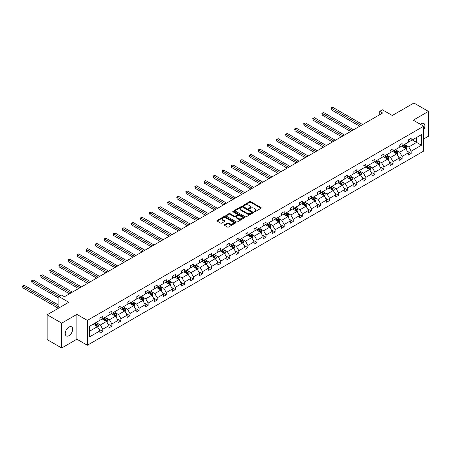 <?xml version="1.0" encoding="UTF-8"?>
<svg xmlns="http://www.w3.org/2000/svg" width="451" height="451" viewBox="0 0 451 451"><rect width="100%" height="100%" fill="white"/><g stroke="black" fill="none" stroke-linecap="round" stroke-linejoin="round"><path stroke-width="0.68" d="M254.155 211.778A0.564 0.327 0 0 0 254.956 211.778L261.022 208.277A0.806 0.468 0 0 0 261.259 207.95A0.806 0.468 0 0 0 261.022 207.618L250.745 201.687A0.806 0.468 0 0 0 249.606 201.687L243.54 205.188A0.564 0.327 0 0 0 244.341 205.65L245.124 205.199A2.582 1.488 0 0 1 248.777 205.199L249.634 205.695A2.582 1.488 0 0 1 250.39 206.75A2.582 1.488 0 0 1 249.634 207.804L248.851 208.255A0.564 0.327 0 0 0 249.651 208.717L250.435 208.261A2.582 1.488 0 0 1 254.088 208.261L254.939 208.757A2.582 1.488 0 0 1 255.7 209.811A2.582 1.488 0 0 1 254.939 210.865L254.155 211.322A0.564 0.327 0 0 0 254.155 211.778L254.155 211.322M68.958 335.668A5.26 3.039 120 0 0 72.397 331.034A5.26 3.039 120 0 0 71.591 326.817A5.26 3.039 120 0 0 68.958 327.076A5.26 3.039 120 0 0 65.519 331.716A5.26 3.039 120 0 0 66.325 335.933A5.26 3.039 120 0 0 68.958 335.668M423.709 129.708A5.26 3.039 120 0 0 423.816 123.461A5.26 3.039 120 0 0 421.183 123.721A5.26 3.039 120 0 0 420.371 124.296M423.709 138.981L428.45 136.241L428.45 111.403L413.917 103.008L392.285 115.495L382.403 109.79L379.759 111.318L379.759 114.678M61.691 347.992L76.895 339.214L76.895 314.37L61.691 323.147L61.691 347.992L47.158 339.597L47.158 314.759L68.783 302.271L58.901 296.561L58.901 307.977M61.691 323.147L47.158 314.759M224.553 224.688A0.806 0.468 0 0 0 224.316 225.015A0.806 0.468 0 0 0 224.553 225.348L227.434 227.011A0.806 0.468 0 0 0 228.578 227.011L235.309 223.121A0.806 0.468 0 0 0 235.546 222.794A0.806 0.468 0 0 0 235.309 222.461L225.038 216.531A0.806 0.468 0 0 0 223.893 216.531L217.162 220.421A0.806 0.468 0 0 0 216.925 220.753A0.806 0.468 0 0 0 217.162 221.08L220.64 223.093A0.806 0.468 0 0 0 221.785 223.093L224.666 221.424A0.806 0.468 0 0 0 224.902 221.097A0.806 0.468 0 0 0 224.666 220.764L222.941 219.772A2.159 1.246 0 0 1 222.309 218.887A2.159 1.246 0 0 1 223.64 217.737A2.159 1.246 0 0 1 225.99 218.008L232.755 221.915A2.159 1.246 0 0 1 233.387 222.794A2.159 1.246 0 0 1 232.056 223.944A2.159 1.246 0 0 1 229.7 223.673L228.578 223.025A0.806 0.468 0 0 0 227.434 223.025L224.553 224.688L224.553 225.348M58.901 296.561L61.545 295.033L64.454 296.713L382.662 112.998L379.759 111.318M76.895 314.37L87.359 320.413L423.709 126.224L423.709 151.062L87.359 345.252L87.359 320.413M428.45 111.403L413.246 120.18L423.709 126.224M245.181 216.762A0.806 0.468 0 0 0 246.325 216.762L253.056 212.878A0.806 0.468 0 0 0 253.293 212.545A0.806 0.468 0 0 0 253.056 212.218L242.785 206.287A0.806 0.468 0 0 0 241.646 206.287L234.909 210.172A0.806 0.468 0 0 0 234.672 210.504A0.806 0.468 0 0 0 234.909 210.831L245.181 216.762M233.167 211.902A0.564 0.327 0 0 1 233.742 211.981L233.742 211.31L244.183 217.343A0.806 0.468 0 0 1 244.419 217.67A0.806 0.468 0 0 1 244.183 218.002L237.451 221.886A0.806 0.468 0 0 1 236.307 221.886L226.036 215.956L226.036 215.296A0.806 0.468 0 0 0 225.799 215.629A0.806 0.468 0 0 0 226.036 215.956M226.036 215.296L228.916 213.633A0.806 0.468 0 0 1 230.061 213.633L234.227 216.04A0.806 0.468 0 0 0 235.366 216.04L237.277 214.935A0.806 0.468 0 0 0 237.514 214.608A0.806 0.468 0 0 0 237.277 214.276L232.941 211.773A0.564 0.327 0 0 1 233.742 211.31M89.597 326.236L99.891 320.295L99.891 318.045L102.8 316.371L102.8 318.615L108.962 315.057L108.962 312.808L111.865 311.134L111.865 313.383L118.032 309.82L118.032 307.571L120.936 305.896L120.936 308.146L127.103 304.588L127.103 302.339L130.006 300.659L130.006 302.909L136.168 299.351L136.168 297.102L139.077 295.422L139.077 297.671L145.239 294.114L145.239 291.865L148.148 290.185L148.148 292.434L154.31 288.877L154.31 286.627L157.219 284.947L157.219 287.197L163.38 283.64L163.38 281.39L166.289 279.71L166.289 281.96L172.451 278.402L172.451 276.153L175.36 274.473L175.36 276.722L181.522 273.165L181.522 270.916L184.431 269.241L184.431 271.491L190.593 267.928L190.593 265.678L193.496 264.004L193.496 266.253L199.663 262.691L199.663 260.447L202.567 258.767L202.567 261.016L208.734 257.459L208.734 255.21L211.637 253.53L211.637 255.779L217.805 252.222L217.805 249.972L220.708 248.292L220.708 250.542L226.87 246.985L226.87 244.735L229.779 243.055L229.779 245.305L235.941 241.747L235.941 239.498L238.85 237.818L238.85 240.067L245.011 236.51L245.011 234.261L247.92 232.581L247.92 234.83L254.082 231.273L254.082 229.023L256.991 227.343L256.991 229.593L263.153 226.036L263.153 223.786L266.062 222.112L266.062 224.361L272.224 220.798L272.224 218.549L275.133 216.875L275.133 219.124L281.294 215.561L281.294 213.317L284.198 211.637L284.198 213.887L290.365 210.329L290.365 208.08L293.268 206.4L293.268 208.65L299.436 205.092L299.436 202.843L302.339 201.163L302.339 203.412L308.501 199.855L308.501 197.606L311.41 195.926L311.41 198.175L317.572 194.618L317.572 192.368L320.481 190.688L320.481 192.938L326.642 189.381L326.642 187.131L329.551 185.451L329.551 187.701L335.713 184.143L335.713 181.894L338.622 180.22L338.622 182.463L344.784 178.906L344.784 176.657L347.693 174.982L347.693 177.232L353.855 173.669L353.855 171.419L356.764 169.745L356.764 171.994L362.925 168.437L362.925 166.188L365.829 164.508L365.829 166.757L371.996 163.2L371.996 160.951L374.899 159.271L374.899 161.52L381.067 157.963L381.067 155.713L383.97 154.033L383.97 156.283L390.132 152.726L390.132 150.476L393.041 148.796L393.041 151.046L399.203 147.488L399.203 145.239L402.112 143.559L402.112 145.808L408.273 142.251L408.273 140.002L411.182 138.322L411.182 140.571L421.471 134.629L421.471 145.239L411.182 151.181L411.182 153.43L408.273 155.11L408.273 152.861L402.112 156.418L402.112 158.667L399.203 160.347L399.203 158.098L393.041 161.655L393.041 163.905L390.132 165.579L390.132 163.33L383.97 166.893L383.97 169.142L381.067 170.816L381.067 168.567L374.899 172.13L374.899 174.374L371.996 176.053L371.996 173.804L365.829 177.361L365.829 179.611L362.925 181.291L362.925 179.041L356.764 182.599L356.764 184.848L353.855 186.528L353.855 184.279L347.693 187.836L347.693 190.085L344.784 191.765L344.784 189.516L338.622 193.073L338.622 195.322L335.713 197.002L335.713 194.753L329.551 198.31L329.551 200.56L326.642 202.24L326.642 199.99L320.481 203.548L320.481 205.797L317.572 207.477L317.572 205.228L311.41 208.785L311.41 211.034L308.501 212.709L308.501 210.459L302.339 214.022L302.339 216.271L299.436 217.946L299.436 215.696L293.268 219.254L293.268 221.503L290.365 223.183L290.365 220.934L284.198 224.491L284.198 226.74L281.294 228.42L281.294 226.171L275.133 229.728L275.133 231.977L272.224 233.657L272.224 231.408L266.062 234.965L266.062 237.215L263.153 238.895L263.153 236.645L256.991 240.203L256.991 242.452L254.082 244.132L254.082 241.883L247.92 245.44L247.92 247.689L245.011 249.369L245.011 247.12L238.85 250.677L238.85 252.926L235.941 254.601L235.941 252.357L229.779 255.914L229.779 258.164L226.87 259.838L226.87 257.589L220.708 261.152L220.708 263.401L217.805 265.075L217.805 262.826L211.637 266.383L211.637 268.633L208.734 270.312L208.734 268.063L202.567 271.62L202.567 273.87L199.663 275.55L199.663 273.3L193.496 276.858L193.496 279.107L190.593 280.787L190.593 278.538L184.431 282.095L184.431 284.344L181.522 286.024L181.522 283.775L175.36 287.332L175.36 289.581L172.451 291.261L172.451 289.012L166.289 292.569L166.289 294.819L163.38 296.499L163.38 294.249L157.219 297.807L157.219 300.056L154.31 301.73L154.31 299.481L148.148 303.044L148.148 305.293L145.239 306.968L145.239 304.718L139.077 308.281L139.077 310.53L136.168 312.205L136.168 309.955L130.006 313.513L130.006 315.762L127.103 317.442L127.103 315.193L120.936 318.75L120.936 320.999L118.032 322.679L118.032 320.43L111.865 323.987L111.865 326.236L108.962 327.916L108.962 325.667L102.8 329.224L102.8 331.474L99.891 333.154L99.891 330.904L89.597 336.846L89.597 326.236M102.214 318.953L106.521 321.439L100.353 324.996L96.988 323.051M100.353 324.996L102.8 329.224M106.521 321.439L108.962 325.667M99.891 319.759L100.353 320.03L102.8 318.615M111.284 313.716L115.591 316.202L109.424 319.759L106.058 317.814M109.424 319.759L111.865 323.987M115.591 316.202L118.032 320.43M108.962 314.522L109.424 314.792L111.865 313.383M120.355 308.478L124.656 310.964L118.495 314.522L115.129 312.577M118.495 314.522L120.936 318.75M124.656 310.964L127.103 315.193M118.032 309.285L118.495 309.555L120.936 308.146M129.426 303.241L133.727 305.727L127.565 309.285L124.2 307.345M127.565 309.285L130.006 313.513M133.727 305.727L136.168 309.955M127.103 304.047L127.565 304.318L130.006 302.909M138.496 298.004L142.798 300.49L136.636 304.047L133.27 302.108M136.636 304.047L139.077 308.281M142.798 300.49L145.239 304.718M136.168 298.81L136.636 299.081L139.077 297.671M147.567 292.772L151.869 295.253L145.707 298.81L142.341 296.871M145.707 298.81L148.148 303.044M151.869 295.253L154.31 299.481M145.239 293.578L145.707 293.843L148.148 292.434M156.638 287.535L160.939 290.016L154.778 293.578L151.412 291.634M154.778 293.578L157.219 297.807M160.939 290.016L163.38 294.249M154.31 288.341L154.778 288.606L157.219 287.197M165.709 282.298L170.01 284.778L163.848 288.341L160.483 286.396M163.848 288.341L166.289 292.569M170.01 284.778L172.451 289.012M163.38 283.104L163.848 283.369L166.289 281.96M174.779 277.061L179.081 279.547L172.919 283.104L169.553 281.159M172.919 283.104L175.36 287.332M179.081 279.547L181.522 283.775M172.451 277.867L172.919 278.132L175.36 276.722M183.845 271.823L188.152 274.309L181.984 277.867L178.619 275.922M181.984 277.867L184.431 282.095M188.152 274.309L190.593 278.538M181.522 272.63L181.984 272.9L184.431 271.491M192.915 266.586L197.222 269.072L191.055 272.63L187.689 270.685M191.055 272.63L193.496 276.858M197.222 269.072L199.663 273.3M190.593 267.392L191.055 267.663L193.496 266.253M201.986 261.349L206.287 263.835L200.126 267.392L196.76 265.447M200.126 267.392L202.567 271.62M206.287 263.835L208.734 268.063M199.663 262.155L200.126 262.426L202.567 261.016M211.057 256.112L215.358 258.598L209.196 262.155L205.831 260.216M209.196 262.155L211.637 266.383M215.358 258.598L217.805 262.826M208.734 256.918L209.196 257.188L211.637 255.779M220.127 250.88L224.429 253.361L218.267 256.918L214.901 254.978M218.267 256.918L220.708 261.152M224.429 253.361L226.87 257.589M217.805 251.681L218.267 251.951L220.708 250.542M229.198 245.643L233.5 248.123L227.338 251.681L223.972 249.741M227.338 251.681L229.779 255.914M233.5 248.123L235.941 252.357M226.87 246.449L227.338 246.714L229.779 245.305M238.269 240.406L242.57 242.886L236.409 246.449L233.043 244.504M236.409 246.449L238.85 250.677M242.57 242.886L245.011 247.12M235.941 241.212L236.409 241.477L238.85 240.067M247.34 235.168L251.641 237.649L245.479 241.212L242.114 239.267M245.479 241.212L247.92 245.44M251.641 237.649L254.082 241.883M245.011 235.974L245.479 236.239L247.92 234.83M256.41 229.931L260.712 232.417L254.55 235.974L251.184 234.03M254.55 235.974L256.991 240.203M260.712 232.417L263.153 236.645M254.082 230.737L254.55 231.008L256.991 229.593M265.476 224.694L269.783 227.18L263.615 230.737L260.255 228.792M263.615 230.737L266.062 234.965M269.783 227.18L272.224 231.408M263.153 225.5L263.615 225.771L266.062 224.361M274.546 219.457L278.853 221.943L272.686 225.5L269.32 223.555M272.686 225.5L275.133 229.728M278.853 221.943L281.294 226.171M272.224 220.263L272.686 220.533L275.133 219.124M283.617 214.219L287.918 216.705L281.757 220.263L278.391 218.318M281.757 220.263L284.198 224.491M287.918 216.705L290.365 220.934M281.294 215.026L281.757 215.296L284.198 213.887M292.688 208.982L296.989 211.468L290.827 215.026L287.462 213.086M290.827 215.026L293.268 219.254M296.989 211.468L299.436 215.696M290.365 209.788L290.827 210.059L293.268 208.65M301.758 203.751L306.06 206.231L299.898 209.788L296.532 207.849M299.898 209.788L302.339 214.022M306.06 206.231L308.501 210.459M299.436 204.551L299.898 204.822L302.339 203.412M310.829 198.513L315.131 200.994L308.969 204.551L305.603 202.612M308.969 204.551L311.41 208.785M315.131 200.994L317.572 205.228M308.501 199.319L308.969 199.584L311.41 198.175M319.9 193.276L324.201 195.757L318.04 199.319L314.674 197.375M318.04 199.319L320.481 203.548M324.201 195.757L326.642 199.99M317.572 194.082L318.04 194.347L320.481 192.938M328.971 188.039L333.272 190.525L327.11 194.082L323.745 192.137M327.11 194.082L329.551 198.31M333.272 190.525L335.713 194.753M326.642 188.845L327.11 189.11L329.551 187.701M338.041 182.802L342.343 185.288L336.181 188.845L332.815 186.9M336.181 188.845L338.622 193.073M342.343 185.288L344.784 189.516M335.713 183.608L336.181 183.878L338.622 182.463M347.112 177.564L351.414 180.05L345.252 183.608L341.886 181.663M345.252 183.608L347.693 187.836M351.414 180.05L353.855 184.279M344.784 178.37L345.252 178.641L347.693 177.232M356.177 172.327L360.484 174.813L354.317 178.37L350.951 176.426M354.317 178.37L356.764 182.599M360.484 174.813L362.925 179.041M353.855 173.133L354.317 173.404L356.764 171.994M365.248 167.09L369.555 169.576L363.388 173.133L360.022 171.194M363.388 173.133L365.829 177.361M369.555 169.576L371.996 173.804M362.925 167.896L363.388 168.167L365.829 166.757M374.319 161.853L378.62 164.339L372.458 167.896L369.093 165.957M372.458 167.896L374.899 172.13M378.62 164.339L381.067 168.567M371.996 162.659L372.458 162.929L374.899 161.52M383.389 156.621L387.691 159.102L381.529 162.659L378.163 160.719M381.529 162.659L383.97 166.893M387.691 159.102L390.132 163.33M381.067 157.422L381.529 157.692L383.97 156.283M392.46 151.384L396.762 153.864L390.6 157.422L387.234 155.482M390.6 157.422L393.041 161.655M396.762 153.864L399.203 158.098M390.132 152.19L390.6 152.455L393.041 151.046M401.531 146.147L405.832 148.627L399.671 152.19L396.305 150.245M399.671 152.19L402.112 156.418M405.832 148.627L408.273 152.861M399.203 146.953L399.671 147.218L402.112 145.808M412.287 139.934L416.589 142.42L408.741 146.953L405.376 145.008M408.741 146.953L411.182 151.181M421.471 145.239L416.589 142.42L416.589 137.454L421.471 134.629M76.895 339.214L87.359 345.252M408.273 141.715L408.741 141.98L411.182 140.571M89.597 331.203L97.45 326.676L93.148 324.19M97.45 326.676L99.891 330.904M407.315 151.198L411.182 153.43M398.244 156.435L402.112 158.667M389.174 161.672L393.041 163.905M380.103 166.909L383.97 169.142M371.038 172.147L374.899 174.374M361.967 177.378L365.829 179.611M352.896 182.616L356.764 184.848M343.825 187.853L347.693 190.085M334.755 193.09L338.622 195.322M325.684 198.327L329.551 200.56M316.613 203.564L320.481 205.797M307.543 208.802L311.41 211.034M298.472 214.039L302.339 216.271M289.401 219.271L293.268 221.503M280.336 224.508L284.198 226.74M271.265 229.745L275.133 231.977M262.194 234.982L266.062 237.215M253.124 240.22L256.991 242.452M244.053 245.457L247.92 247.689M234.982 250.694L238.85 252.926M225.912 255.931L229.779 258.164M216.841 261.168L220.708 263.401M207.77 266.4L211.637 268.633M198.705 271.637L202.567 273.87M189.634 276.875L193.496 279.107M180.563 282.112L184.431 284.344M171.493 287.349L175.36 289.581M162.422 292.586L166.289 294.819M153.351 297.823L157.219 300.056M144.281 303.061L148.148 305.293M135.21 308.298L139.077 310.53M126.139 313.53L130.006 315.762M117.074 318.767L120.936 320.999M108.003 324.004L111.865 326.236M98.932 329.241L102.8 331.474M254.381 211.857L254.939 211.536A2.582 1.488 0 0 0 255.7 210.482L255.7 209.811M250.39 206.75L250.39 207.421A2.582 1.488 0 0 1 249.634 208.475L249.076 208.796M261.022 207.618L261.022 208.277L250.745 202.364A0.806 0.468 0 0 0 249.606 202.364L243.765 205.729M253.05 212.883L242.785 206.958A0.806 0.468 0 0 0 241.646 206.958L234.92 210.837L234.909 210.172M251.63 212.776A0.564 0.327 0 0 0 251.63 212.314L242.615 207.11A0.564 0.327 0 0 0 241.815 207.11L240.986 207.59A2.582 1.488 0 0 0 240.231 208.644A2.582 1.488 0 0 0 240.986 209.698L247.154 213.255A2.582 1.488 0 0 0 250.807 213.255L251.63 212.776L251.63 213.447A0.564 0.327 0 0 0 251.799 213.216L251.799 212.545M240.231 208.644L240.231 209.315A2.582 1.488 0 0 0 240.986 210.369L240.986 209.698M251.63 213.447L250.807 213.926A2.582 1.488 0 0 1 247.154 213.926L240.986 210.369M226.047 215.961L228.916 214.304L228.916 213.633M237.514 214.608L237.514 215.279A0.806 0.468 0 0 1 237.277 215.606L235.366 216.711A0.806 0.468 0 0 1 234.227 216.711L230.061 214.304A0.806 0.468 0 0 0 228.916 214.304M233.742 211.981L244.171 218.008M238.551 218.538A2.159 1.246 0 0 0 240.902 218.803A2.159 1.246 0 0 0 242.232 217.653A2.159 1.246 0 0 0 241.601 216.773L239.222 215.398A0.806 0.468 0 0 0 238.077 215.398L236.166 216.503A0.806 0.468 0 0 0 235.929 216.83A0.806 0.468 0 0 0 236.166 217.156L238.551 218.538L238.551 219.209A2.159 1.246 0 0 0 240.902 219.479A2.159 1.246 0 0 0 242.232 218.323L242.232 217.653M235.929 216.83L235.929 217.5A0.806 0.468 0 0 0 236.166 217.833L236.166 217.156M238.551 219.209L236.166 217.833M233.387 222.794L233.387 223.465A2.159 1.246 0 0 1 232.056 224.615A2.159 1.246 0 0 1 229.7 224.344L228.578 223.696A0.806 0.468 0 0 0 227.434 223.696L224.564 225.353M222.309 218.887L222.309 219.558A2.159 1.246 0 0 0 222.941 220.443L222.941 219.772M224.654 221.43L222.941 220.443M235.309 222.461L235.309 223.121L225.038 217.207A0.806 0.468 0 0 0 223.893 217.207L217.173 221.086M406.272 149.394L406.808 147.849A2.182 1.257 -120 0 0 406.114 145.994L404.806 144.252M402.467 146.688L401.903 145.932M362.632 124.561L332.708 107.282L331.254 108.122L331.254 109.802L359.729 126.241M405.511 148.441L405.635 147.945A2.182 1.257 -120 0 0 405.009 146.631L403.701 144.889M403.16 145.205L404.592 147.122A1.111 0.643 60 0 1 404.795 147.46L405.635 147.945M403.008 145.295L404.31 147.037A2.182 1.257 60 0 1 404.857 148.063M331.254 109.802L330.933 107.941L361.178 125.401M330.933 107.941L332.708 107.282M397.207 154.631L397.737 153.086A2.182 1.257 -120 0 0 397.043 151.232L395.741 149.49M393.396 151.925L392.832 151.17M353.561 129.798L323.638 112.519L322.183 113.359L322.183 115.039L350.658 131.478M396.44 153.678L396.564 153.182A2.182 1.257 -120 0 0 395.939 151.869L394.636 150.127M394.089 150.442L395.527 152.359A1.111 0.643 60 0 1 395.724 152.697L396.564 153.182M393.937 150.533L395.239 152.275A2.182 1.257 60 0 1 395.786 153.301M322.183 115.039L321.862 113.173L352.107 130.638M321.862 113.173L323.638 112.519M388.136 159.868L388.672 158.324A2.182 1.257 -120 0 0 387.973 156.469L386.67 154.727M384.325 157.162L383.762 156.407M344.491 135.035L314.567 117.756L313.112 118.596L313.112 120.276L341.587 136.715M387.37 158.915L387.494 158.419A2.182 1.257 -120 0 0 386.868 157.106L385.566 155.364M385.019 155.68L386.456 157.596A1.111 0.643 60 0 1 386.654 157.935L387.494 158.419M384.866 155.764L386.169 157.512A2.182 1.257 60 0 1 386.716 158.538M313.112 120.276L312.797 118.41L343.042 135.875M312.797 118.41L314.567 117.756M379.065 165.105L379.601 163.561A2.182 1.257 -120 0 0 378.902 161.706L377.6 159.964M375.255 162.394L374.691 161.638M335.42 140.272L305.496 122.993L304.042 123.833L304.042 125.513L332.517 141.952M378.299 164.153L378.423 163.651A2.182 1.257 -120 0 0 377.797 162.343L376.495 160.601M375.948 160.917L377.386 162.834A1.111 0.643 60 0 1 377.588 163.172L378.423 163.651M375.796 161.001L377.104 162.743A2.182 1.257 60 0 1 377.645 163.775M304.042 125.513L303.726 123.647L333.971 141.112M303.726 123.647L305.496 122.993M369.995 170.343L370.53 168.798A2.182 1.257 -120 0 0 369.831 166.943L368.529 165.201M366.189 167.631L365.62 166.876M326.355 145.51L296.425 128.231L294.971 129.071L294.971 130.751L323.446 147.184M369.228 169.39L369.352 168.888A2.182 1.257 -120 0 0 368.726 167.58L367.424 165.838M366.877 166.154L368.315 168.071A1.111 0.643 60 0 1 368.518 168.409L369.352 168.888M366.725 166.239L368.033 167.981A2.182 1.257 60 0 1 368.574 169.012M294.971 130.751L294.655 128.885L324.9 146.35M294.655 128.885L296.425 128.231M360.924 175.58L361.46 174.035A2.182 1.257 -120 0 0 360.761 172.181L359.458 170.433M357.119 172.868L356.549 172.113M317.284 150.747L287.355 133.468L285.906 134.308L285.906 135.982L314.375 152.421M360.163 174.627L360.281 174.125A2.182 1.257 -120 0 0 359.661 172.818L358.353 171.076M357.806 171.391L359.244 173.308A1.111 0.643 60 0 1 359.447 173.646L360.281 174.125M357.654 171.476L358.962 173.218A2.182 1.257 60 0 1 359.503 174.249M285.906 135.982L285.584 134.122L315.83 151.581M285.584 134.122L287.355 133.468M351.853 180.817L352.389 179.272A2.182 1.257 -120 0 0 351.695 177.412L350.388 175.67M348.048 178.106L347.479 177.35M308.213 155.978L278.29 138.705L276.835 139.545L276.835 141.219L305.304 157.658M351.092 179.864L351.211 179.363A2.182 1.257 -120 0 0 350.59 178.055L349.283 176.313M348.736 176.623L350.173 178.545A1.111 0.643 60 0 1 350.376 178.878L351.211 179.363M348.584 176.713L349.891 178.455A2.182 1.257 60 0 1 350.433 179.487M276.835 141.219L276.514 139.359L306.759 156.818M276.514 139.359L278.29 138.705M342.783 186.049L343.318 184.504A2.182 1.257 -120 0 0 342.625 182.649L341.317 180.907M338.977 183.343L338.408 182.587M299.143 161.216L269.219 143.942L267.764 144.777L267.764 146.457L296.234 162.896M342.021 185.102L342.14 184.6A2.182 1.257 -120 0 0 341.52 183.286L340.212 181.544M339.665 181.86L341.103 183.777A1.111 0.643 60 0 1 341.306 184.115L342.14 184.6M339.513 181.95L340.821 183.692A2.182 1.257 60 0 1 341.362 184.718M267.764 146.457L267.443 144.596L297.688 162.056M267.443 144.596L269.219 143.942M333.712 191.286L334.247 189.741A2.182 1.257 -120 0 0 333.554 187.887L332.246 186.145M329.906 188.58L329.343 187.825M290.072 166.453L260.148 149.18L258.694 150.014L258.694 151.694L287.163 168.133M332.951 190.339L333.075 189.837A2.182 1.257 -120 0 0 332.449 188.524L331.141 186.782M330.594 187.097L332.032 189.014A1.111 0.643 60 0 1 332.235 189.352L333.075 189.837M330.448 187.188L331.75 188.93A2.182 1.257 60 0 1 332.291 189.956M258.694 151.694L258.372 149.833L288.617 167.293M258.372 149.833L260.148 149.18M324.641 196.523L325.177 194.979A2.182 1.257 -120 0 0 324.483 193.124L323.175 191.382M320.836 193.817L320.272 193.062M281.001 171.69L251.077 154.411L249.623 155.251L249.623 156.931L278.092 173.37M323.88 195.571L324.004 195.074A2.182 1.257 -120 0 0 323.378 193.761L322.07 192.019M321.529 192.335L322.961 194.251A1.111 0.643 60 0 1 323.164 194.59L324.004 195.074M321.377 192.425L322.679 194.167A2.182 1.257 60 0 1 323.226 195.193M249.623 156.931L249.302 155.071L279.547 172.53M249.302 155.071L251.077 154.411M315.576 201.76L316.106 200.216A2.182 1.257 -120 0 0 315.412 198.361L314.105 196.619M311.765 199.054L311.201 198.299M271.93 176.927L242.007 159.648L240.552 160.488L240.552 162.168L269.027 178.607M314.809 200.808L314.933 200.312A2.182 1.257 -120 0 0 314.308 198.998L313.005 197.256M312.458 197.572L313.896 199.489A1.111 0.643 60 0 1 314.093 199.827L314.933 200.312M312.306 197.662L313.608 199.404A2.182 1.257 60 0 1 314.155 200.43M240.552 162.168L240.231 160.302L270.476 177.767M240.231 160.302L242.007 159.648M306.505 206.998L307.035 205.453A2.182 1.257 -120 0 0 306.342 203.598L305.039 201.856M302.694 204.292L302.131 203.536M262.86 182.165L232.936 164.886L231.481 165.726L231.481 167.406L259.956 183.845M305.739 206.045L305.863 205.549A2.182 1.257 -120 0 0 305.237 204.235L303.935 202.493M303.388 202.809L304.825 204.726A1.111 0.643 60 0 1 305.023 205.064L305.863 205.549M303.235 202.894L304.538 204.636A2.182 1.257 60 0 1 305.085 205.667M231.481 167.406L231.166 165.54L261.411 183.005M231.166 165.54L232.936 164.886M297.435 212.235L297.97 210.69A2.182 1.257 -120 0 0 297.271 208.836L295.969 207.094M293.624 209.523L293.06 208.768M253.789 187.402L223.865 170.123L222.411 170.963L222.411 172.643L250.886 189.076M296.668 211.282L296.792 210.78A2.182 1.257 -120 0 0 296.166 209.473L294.864 207.731M294.317 208.046L295.755 209.963A1.111 0.643 60 0 1 295.957 210.301L296.792 210.78M294.165 208.131L295.473 209.873A2.182 1.257 60 0 1 296.014 210.905M222.411 172.643L222.095 170.777L252.34 188.242M222.095 170.777L223.865 170.123M288.364 217.472L288.899 215.928A2.182 1.257 -120 0 0 288.2 214.073L286.898 212.331M284.558 214.761L283.989 214.005M244.724 192.639L214.794 175.36L213.34 176.2L213.34 177.88L241.815 194.313M287.597 216.519L287.721 216.018A2.182 1.257 -120 0 0 287.095 214.71L285.793 212.968M285.246 213.284L286.684 215.2A1.111 0.643 60 0 1 286.887 215.539L287.721 216.018M285.094 213.368L286.402 215.11A2.182 1.257 60 0 1 286.943 216.142M213.34 177.88L213.024 176.014L243.269 193.473M213.024 176.014L214.794 175.36M279.293 222.709L279.829 221.165A2.182 1.257 -120 0 0 279.13 219.31L277.827 217.562M275.488 219.998L274.918 219.242M235.653 197.876L205.724 180.597L204.275 181.437L204.275 183.112L232.744 199.551M278.532 221.757L278.65 221.255A2.182 1.257 -120 0 0 278.03 219.947L276.722 218.205M276.175 218.515L277.613 220.438A1.111 0.643 60 0 1 277.816 220.77L278.65 221.255M276.023 218.605L277.331 220.347A2.182 1.257 60 0 1 277.872 221.379M204.275 183.112L203.953 181.251L234.199 198.711M203.953 181.251L205.724 180.597M270.222 227.941L270.758 226.402A2.182 1.257 -120 0 0 270.064 224.542L268.757 222.8M266.417 225.235L265.848 224.48M226.582 203.108L196.659 185.835L195.204 186.675L195.204 188.349L223.673 204.788M269.461 226.994L269.58 226.492A2.182 1.257 -120 0 0 268.959 225.184L267.652 223.437M267.105 223.752L268.542 225.675A1.111 0.643 60 0 1 268.745 226.007L269.58 226.492M266.953 223.843L268.26 225.585A2.182 1.257 60 0 1 268.802 226.616M195.204 188.349L194.883 186.488L225.128 203.948M194.883 186.488L196.659 185.835M261.152 233.178L261.687 231.634A2.182 1.257 -120 0 0 260.994 229.779L259.686 228.037M257.346 230.472L256.777 229.717M217.512 208.345L187.588 191.072L186.133 191.906L186.133 193.586L214.603 210.025M260.39 232.231L260.509 231.729A2.182 1.257 -120 0 0 259.889 230.416L258.581 228.674M258.034 228.99L259.472 230.906A1.111 0.643 60 0 1 259.675 231.245L260.509 231.729M257.882 229.08L259.19 230.822A2.182 1.257 60 0 1 259.731 231.848M186.133 193.586L185.812 191.726L216.057 209.185M185.812 191.726L187.588 191.072M252.081 238.416L252.616 236.871A2.182 1.257 -120 0 0 251.923 235.016L250.615 233.274M248.275 235.71L247.712 234.954M208.441 213.582L178.517 196.303L177.063 197.143L177.063 198.823L205.532 215.262M251.32 237.468L251.438 236.967A2.182 1.257 -120 0 0 250.818 235.653L249.51 233.911M248.963 234.227L250.401 236.144A1.111 0.643 60 0 1 250.604 236.482L251.438 236.967M248.817 234.317L250.119 236.059A2.182 1.257 60 0 1 250.66 237.085M177.063 198.823L176.741 196.963L206.986 214.422M176.741 196.963L178.517 196.303M243.01 243.653L243.546 242.108A2.182 1.257 -120 0 0 242.852 240.253L241.544 238.511M239.205 240.947L238.641 240.191M199.37 218.82L169.446 201.541L167.992 202.381L167.992 204.061L196.461 220.5M242.249 242.7L242.373 242.204A2.182 1.257 -120 0 0 241.747 240.89L240.439 239.148M239.898 239.464L241.33 241.381A1.111 0.643 60 0 1 241.533 241.719L242.373 242.204M239.746 239.554L241.048 241.296A2.182 1.257 60 0 1 241.589 242.322M167.992 204.061L167.671 202.195L197.916 219.66M167.671 202.195L169.446 201.541M233.945 248.89L234.475 247.345A2.182 1.257 -120 0 0 233.781 245.491L232.474 243.749M230.134 246.184L229.57 245.429M190.299 224.057L160.376 206.778L158.921 207.618L158.921 209.298L187.396 225.737M233.178 247.937L233.302 247.441A2.182 1.257 -120 0 0 232.677 246.128L231.369 244.386M230.827 244.701L232.265 246.618A1.111 0.643 60 0 1 232.462 246.956L233.302 247.441M230.675 244.786L231.977 246.534A2.182 1.257 60 0 1 232.524 247.56M158.921 209.298L158.6 207.432L188.845 224.897M158.6 207.432L160.376 206.778M224.874 254.127L225.404 252.583A2.182 1.257 -120 0 0 224.711 250.728L223.408 248.986M221.063 251.421L220.5 250.66M181.229 229.294L151.305 212.015L149.85 212.855L149.85 214.535L178.325 230.974M224.108 253.174L224.232 252.673A2.182 1.257 -120 0 0 223.606 251.365L222.304 249.623M221.757 249.939L223.194 251.855A1.111 0.643 60 0 1 223.392 252.194L224.232 252.673M221.604 250.023L222.907 251.765A2.182 1.257 60 0 1 223.454 252.797M149.85 214.535L149.529 212.669L179.774 230.134M149.529 212.669L151.305 212.015M215.803 259.364L216.339 257.82A2.182 1.257 -120 0 0 215.64 255.965L214.338 254.223M211.993 256.653L211.429 255.897M172.158 234.531L142.234 217.252L140.78 218.092L140.78 219.772L169.255 236.206M215.037 258.412L215.161 257.91A2.182 1.257 -120 0 0 214.535 256.602L213.233 254.86M212.686 255.176L214.124 257.093A1.111 0.643 60 0 1 214.321 257.431L215.161 257.91M212.534 255.26L213.842 257.002A2.182 1.257 60 0 1 214.383 258.034M140.78 219.772L140.464 217.906L170.709 235.371M140.464 217.906L142.234 217.252M206.733 264.602L207.268 263.057A2.182 1.257 -120 0 0 206.569 261.202L205.267 259.46M202.927 261.89L202.358 261.135M163.093 239.769L133.163 222.49L131.709 223.33L131.709 225.004L160.184 241.443M205.966 263.649L206.09 263.147A2.182 1.257 -120 0 0 205.464 261.839L204.162 260.097M203.615 260.413L205.053 262.33A1.111 0.643 60 0 1 205.256 262.668L206.09 263.147M203.463 260.498L204.771 262.24A2.182 1.257 60 0 1 205.312 263.271M131.709 225.004L131.393 223.144L161.638 240.603M131.393 223.144L133.163 222.49M197.662 269.839L198.198 268.294A2.182 1.257 -120 0 0 197.499 266.44L196.196 264.692M193.857 267.127L193.287 266.372M154.022 245L124.093 227.727L122.644 228.567L122.644 230.241L151.113 246.68M196.895 268.886L197.019 268.384A2.182 1.257 -120 0 0 196.394 267.077L195.091 265.335M194.544 265.645L195.982 267.567A1.111 0.643 60 0 1 196.185 267.9L197.019 268.384M194.392 265.735L195.7 267.477A2.182 1.257 60 0 1 196.241 268.508M122.644 230.241L122.322 228.381L152.568 245.84M122.322 228.381L124.093 227.727M188.591 275.071L189.127 273.531A2.182 1.257 -120 0 0 188.433 271.671L187.126 269.929M184.786 272.365L184.217 271.609M144.951 250.237L115.022 232.964L113.573 233.804L113.573 235.478L142.042 251.917M187.83 274.123L187.949 273.622A2.182 1.257 -120 0 0 187.328 272.314L186.021 270.566M185.474 270.882L186.911 272.804A1.111 0.643 60 0 1 187.114 273.137L187.949 273.622M185.322 270.972L186.629 272.714A2.182 1.257 60 0 1 187.171 273.746M113.573 235.478L113.252 233.618L143.497 251.077M113.252 233.618L115.022 232.964M179.521 280.308L180.056 278.763A2.182 1.257 -120 0 0 179.363 276.908L178.055 275.166M175.715 277.602L175.146 276.846M135.881 255.475L105.957 238.201L104.502 239.036L104.502 240.716L132.972 257.155M178.759 279.361L178.878 278.859A2.182 1.257 -120 0 0 178.258 277.545L176.95 275.803M176.403 276.119L177.841 278.036A1.111 0.643 60 0 1 178.044 278.374L178.878 278.859M176.251 276.209L177.559 277.951A2.182 1.257 60 0 1 178.1 278.977M104.502 240.716L104.181 238.855L134.426 256.315M104.181 238.855L105.957 238.201M170.45 285.545L170.985 284A2.182 1.257 -120 0 0 170.292 282.146L168.984 280.404M166.644 282.839L166.081 282.084M126.81 260.712L96.886 243.433L95.432 244.273L95.432 245.953L123.901 262.392M169.689 284.598L169.807 284.096A2.182 1.257 -120 0 0 169.187 282.783L167.879 281.041M167.332 281.356L168.77 283.273A1.111 0.643 60 0 1 168.973 283.611L169.807 284.096M167.18 281.447L168.488 283.189A2.182 1.257 60 0 1 169.029 284.215M95.432 245.953L95.11 244.092L125.355 261.552M95.11 244.092L96.886 243.433M161.379 290.782L161.915 289.238A2.182 1.257 -120 0 0 161.221 287.383L159.913 285.641M157.574 288.076L157.01 287.321M117.739 265.949L87.815 248.67L86.361 249.51L86.361 251.19L114.83 267.629M160.618 289.83L160.742 289.333A2.182 1.257 -120 0 0 160.116 288.02L158.808 286.278M158.267 286.594L159.699 288.51A1.111 0.643 60 0 1 159.902 288.849L160.742 289.333M158.115 286.684L159.417 288.426A2.182 1.257 60 0 1 159.958 289.452M86.361 251.19L86.04 249.324L116.285 266.789M86.04 249.324L87.815 248.67M152.308 296.019L152.844 294.475A2.182 1.257 -120 0 0 152.15 292.62L150.843 290.878M148.503 293.313L147.939 292.558M108.668 271.186L78.745 253.907L77.29 254.747L77.29 256.427L105.765 272.866M151.547 295.067L151.671 294.571A2.182 1.257 -120 0 0 151.046 293.257L149.738 291.515M149.196 291.831L150.628 293.748A1.111 0.643 60 0 1 150.831 294.086L151.671 294.571M149.044 291.915L150.346 293.663A2.182 1.257 60 0 1 150.893 294.689M77.29 256.427L76.969 254.561L107.214 272.026M76.969 254.561L78.745 253.907M143.243 301.257L143.773 299.712A2.182 1.257 -120 0 0 143.08 297.857L141.777 296.115M139.432 298.545L138.869 297.79M99.598 276.424L69.674 259.145L68.219 259.985L68.219 261.665L96.694 278.104M142.477 300.304L142.601 299.802A2.182 1.257 -120 0 0 141.975 298.494L140.673 296.752M140.126 297.068L141.563 298.985A1.111 0.643 60 0 1 141.761 299.323L142.601 299.802M139.973 297.153L141.276 298.895A2.182 1.257 60 0 1 141.823 299.926M68.219 261.665L67.898 259.799L98.143 277.264M67.898 259.799L69.674 259.145M134.172 306.494L134.708 304.949A2.182 1.257 -120 0 0 134.009 303.095L132.707 301.353M130.362 303.782L129.798 303.027M90.527 281.661L60.603 264.382L59.149 265.222L59.149 266.902L87.624 283.335M133.406 305.541L133.53 305.039A2.182 1.257 -120 0 0 132.904 303.732L131.602 301.99M131.055 302.305L132.493 304.222A1.111 0.643 60 0 1 132.69 304.56L133.53 305.039M130.903 302.39L132.205 304.132A2.182 1.257 60 0 1 132.752 305.164M59.149 266.902L58.833 265.036L89.078 282.501M58.833 265.036L60.603 264.382M125.102 311.731L125.637 310.187A2.182 1.257 -120 0 0 124.938 308.332L123.636 306.59M121.291 309.02L120.727 308.264M81.462 286.898L51.532 269.619L50.078 270.459L50.078 272.133L78.553 288.572M124.335 310.778L124.459 310.277A2.182 1.257 -120 0 0 123.833 308.969L122.531 307.227M121.984 307.543L123.422 309.459A1.111 0.643 60 0 1 123.625 309.798L124.459 310.277M121.832 307.627L123.14 309.369A2.182 1.257 60 0 1 123.681 310.401M50.078 272.133L49.762 270.273L80.007 287.732M49.762 270.273L51.532 269.619M116.031 316.968L116.567 315.424A2.182 1.257 -120 0 0 115.868 313.563L114.565 311.821M112.226 314.257L111.656 313.501M72.391 292.13L42.462 274.856L41.013 275.696L41.013 277.371L69.482 293.81M115.264 316.016L115.388 315.514A2.182 1.257 -120 0 0 114.763 314.206L113.46 312.464M112.913 312.774L114.351 314.697A1.111 0.643 60 0 1 114.554 315.029L115.388 315.514M112.761 312.864L114.069 314.606A2.182 1.257 60 0 1 114.61 315.638M41.013 277.371L40.691 275.51L70.937 292.97M40.691 275.51L42.462 274.856M106.96 322.2L107.496 320.661A2.182 1.257 -120 0 0 106.802 318.801L105.495 317.059M103.155 319.494L102.586 318.739M60.411 295.693L33.391 280.094L31.942 280.934L31.942 282.608L58.901 298.173M106.199 321.253L106.318 320.751A2.182 1.257 -120 0 0 105.697 319.443L104.39 317.696M103.843 318.011L105.28 319.928A1.111 0.643 60 0 1 105.483 320.266L106.318 320.751M103.691 318.102L104.998 319.844A2.182 1.257 60 0 1 105.54 320.87M31.942 282.608L31.621 280.748L58.957 296.527M31.621 280.748L33.391 280.094M97.89 327.437L98.425 325.893A2.182 1.257 -120 0 0 97.732 324.038L96.424 322.296M94.084 324.731L93.515 323.976M58.901 305.293L24.326 285.331L22.871 286.165L22.871 287.845L58.32 308.309M97.128 326.49L97.247 325.988A2.182 1.257 -120 0 0 96.627 324.675L95.319 322.933M94.772 323.249L96.21 325.165A1.111 0.643 60 0 1 96.413 325.504L97.247 325.988M94.62 323.339L95.928 325.081A2.182 1.257 60 0 1 96.469 326.107M22.871 287.845L22.55 285.985L58.901 306.968M22.55 285.985L24.326 285.331M254.939 211.536L254.939 210.865M248.851 208.717L248.851 208.255M249.634 208.475L249.634 207.804M243.54 205.65L243.54 205.188M249.606 202.364L249.606 201.687M250.745 202.364L250.745 201.687M241.646 206.958L241.646 206.287M242.785 206.958L242.785 206.287M253.056 212.878L253.056 212.218M247.154 213.926L247.154 213.255M250.807 213.926L250.807 213.255M230.061 214.304L230.061 213.633M234.227 216.711L234.227 216.04M235.366 216.711L235.366 216.04M237.277 215.606L237.277 214.935M244.183 218.002L244.183 217.343M227.434 223.696L227.434 223.025M228.578 223.696L228.578 223.025M229.7 224.344L229.7 223.673M224.666 221.424L224.666 220.764M217.162 221.08L217.162 220.421M223.893 217.207L223.893 216.531M225.038 217.207L225.038 216.531M405.674 148.537L406.796 147.894M405.009 146.631L406.114 145.994M403.69 147.392L404.31 147.037M396.604 153.774L397.726 153.131M395.939 151.869L397.043 151.232M394.619 152.63L395.239 152.275M387.533 159.011L388.655 158.369M386.868 157.106L387.973 156.469M385.554 157.867L386.169 157.512M378.468 164.249L379.584 163.6M377.797 162.343L378.902 161.706M376.484 163.104L377.104 162.743M369.397 169.486L370.513 168.837M368.726 167.58L369.831 166.943M367.413 168.341L368.033 167.981M360.326 174.723L361.443 174.075M359.661 172.818L360.761 172.181M358.342 173.579L358.962 173.218M351.256 179.96L352.372 179.312M350.59 178.055L351.695 177.412M349.271 178.816L349.891 178.455M342.185 185.198L343.307 184.549M341.52 183.286L342.625 182.649M340.201 184.047L340.821 183.692M333.114 190.429L334.236 189.786M332.449 188.524L333.554 187.887M331.13 189.285L331.75 188.93M324.043 195.666L325.165 195.024M323.378 193.761L324.483 193.124M322.059 194.522L322.679 194.167M314.973 200.904L316.095 200.261M314.308 198.998L315.412 198.361M312.988 199.759L313.608 199.404M305.902 206.141L307.024 205.493M305.237 204.235L306.342 203.598M303.923 204.996L304.538 204.636M296.837 211.378L297.953 210.73M296.166 209.473L297.271 208.836M294.853 210.234L295.473 209.873M287.766 216.615L288.882 215.967M287.095 214.71L288.2 214.073M285.782 215.471L286.402 215.11M278.695 221.853L279.812 221.204M278.03 219.947L279.13 219.31M276.711 220.708L277.331 220.347M269.625 227.09L270.741 226.441M268.959 225.184L270.064 224.542M267.64 225.94L268.26 225.585M260.554 232.327L261.67 231.679M259.889 230.416L260.994 229.779M258.57 231.177L259.19 230.822M251.483 237.559L252.605 236.916M250.818 235.653L251.923 235.016M249.499 236.414L250.119 236.059M242.412 242.796L243.534 242.153M241.747 240.89L242.852 240.253M240.428 241.651L241.048 241.296M233.342 248.033L234.464 247.39M232.677 246.128L233.781 245.491M231.357 246.889L231.977 246.534M224.271 253.27L225.393 252.622M223.606 251.365L224.711 250.728M222.287 252.126L222.907 251.765M215.2 258.508L216.322 257.859M214.535 256.602L215.64 255.965M213.222 257.363L213.842 257.002M206.135 263.745L207.251 263.096M205.464 261.839L206.569 261.202M204.151 262.6L204.771 262.24M197.064 268.982L198.181 268.334M196.394 267.077L197.499 266.44M195.08 267.838L195.7 267.477M187.994 274.219L189.11 273.571M187.328 272.314L188.433 271.671M186.009 273.069L186.629 272.714M178.923 279.457L180.039 278.808M178.258 277.545L179.363 276.908M176.939 278.306L177.559 277.951M169.852 284.688L170.974 284.045M169.187 282.783L170.292 282.146M167.868 283.544L168.488 283.189M160.781 289.925L161.903 289.283M160.116 288.02L161.221 287.383M158.797 288.781L159.417 288.426M151.711 295.163L152.833 294.52M151.046 293.257L152.15 292.62M149.726 294.018L150.346 293.663M142.64 300.4L143.762 299.752M141.975 298.494L143.08 297.857M140.656 299.255L141.276 298.895M133.569 305.637L134.691 304.989M132.904 303.732L134.009 303.095M131.591 304.493L132.205 304.132M124.504 310.874L125.62 310.226M123.833 308.969L124.938 308.332M122.52 309.73L123.14 309.369M115.433 316.112L116.55 315.463M114.763 314.206L115.868 313.563M113.449 314.967L114.069 314.606M106.363 321.349L107.479 320.7M105.697 319.443L106.802 318.801M104.378 320.199L104.998 319.844M97.292 326.58L98.408 325.938M96.627 324.675L97.732 324.038M95.308 325.436L95.928 325.081"/></g></svg>
